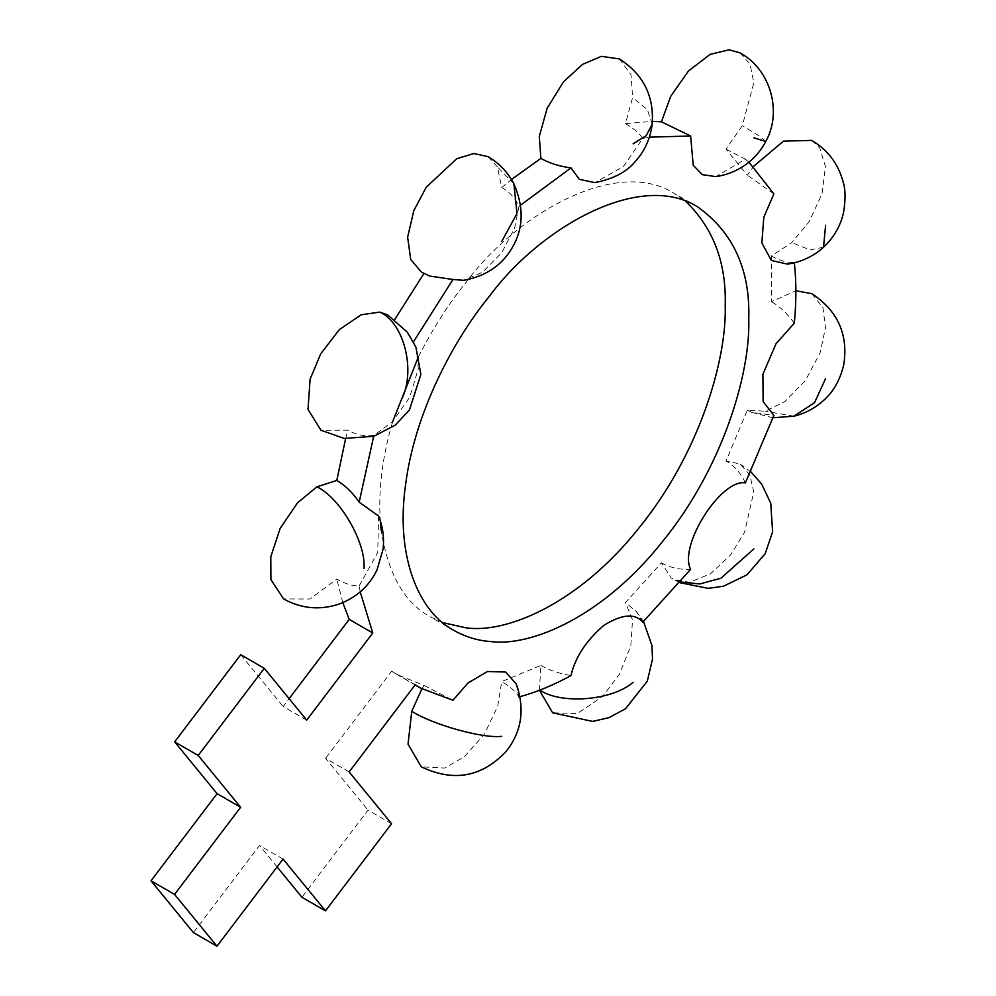 <?xml version="1.0" encoding="UTF-8"?>
<svg xmlns="http://www.w3.org/2000/svg" width="996" height="996" viewBox="0 0 996 996"><rect width="100%" height="100%" fill="white"/><g stroke="black" fill="none" stroke-linecap="round" stroke-linejoin="round"><path stroke-width="0.75" stroke-dasharray="4.98 3.74" d="M283.051 859.062L259.495 845.467L193.423 932.605M277.087 866.931L259.495 845.467M391.553 823.729L367.997 810.122L301.925 897.259M349.135 771.925L325.58 758.33L367.997 810.122M415.208 684.787L391.652 671.192L325.58 758.33M306.706 720.12L283.15 706.525L289.114 698.657M240.721 654.721L283.15 706.525M421.906 688.871L424.022 685.435L397.006 674.504L391.652 671.192M424.022 685.435L452.956 700.263M360.203 591.873L359.17 585.885C352.547 586.146 345.089 583.868 336.797 579.062L310.03 599.019L283.586 598.932M342.786 602.63L336.797 579.062M415.967 347.367L418.332 368.682L409.717 397.217L392.275 421.93L373.998 435.314C364.934 436.646 356.244 434.928 347.94 430.148L320.986 430.284M387.606 314.873L407.152 332.054M394.117 320.513L394.653 319.567M423.947 273.452L421.296 271.995M487.928 156.596L497.465 166.954L501.723 187.497L511.434 179.504M619.313 58.926L631.041 74.7L632.622 97.446L625.438 123.616L652.455 121.4M740.04 52.888L749.988 64.055L753.835 82.668L742.331 125.658L725.984 149.126L747.374 175.221L753.462 166.469M811.802 140.399L819.758 148.018L825.46 166.643L822.049 193.672L809.175 221.66L791.77 242.638L771.439 255.96L771.439 301.651L795.879 290.77M811.802 293.658L822.957 307.727L825.497 327.908L820.032 353.045L805.44 380.435L784.973 401.513L765.214 411.224L747.374 410.178L725.984 460.961L740.016 464.012L749.689 474.594L753.785 491.937L744.547 532.337L730.491 554.996L710.534 573.771L689.63 582.299L673.421 579.435L671.13 577.917L661.431 562.827L625.438 602.58L632.547 619.836L630.779 646.143L619.275 674.404L602.617 696.416L577.369 713.572L552.68 712.812M539.434 690.29L540.89 665.44L501.723 681.55L497.701 706.264L484.38 734.139L464.584 756.562L444.764 768.041L421.308 766.858M345.612 438.638L347.94 430.148M442.66 622.612L430.272 616.773C404.401 602.717 388.067 573.995 381.256 530.619M380.385 522.078C378.107 490.518 382.227 456.965 392.748 421.445M418.345 356.954C433.123 328.045 449.047 303.17 466.091 282.341C516.165 214.414 616.624 156.173 674.529 193.598L685.833 201.441M429.6 276.041L424.022 273.327M501.723 187.497C510.014 192.303 515.754 198.677 518.916 206.633L514.633 227.972L501.81 252.635L482.55 272.207L463.613 280.312M518.916 206.633L520.609 205.139M625.438 123.616C633.742 128.384 639.519 133.315 642.769 138.394L623.347 166.606L594.986 182.642M642.769 138.394L649.38 137.149M725.984 149.126L745.431 159.198L715.726 176.603M745.431 159.198L748.917 162.174M773.88 193.884L747.374 175.221M771.439 255.96C779.793 260.715 787.413 262.869 794.31 262.421L787.487 264.114M794.31 323.177C787.413 313.653 779.793 306.469 771.439 301.651M747.374 410.178L751.644 412.332L773.88 415.307M745.431 482.848C740.8 473.1 734.313 465.817 725.984 460.961M661.431 562.827C669.785 567.62 679.521 569.787 690.626 569.314M642.769 622.189L636.332 611.507L625.438 602.58M540.89 665.44C549.232 670.258 559.279 673.632 570.994 675.537M520.061 696.652L518.916 696.963C515.754 691.535 510.014 686.393 501.723 681.55M516.277 683.941L518.916 696.963M378.58 516.028L377.733 552.456L359.17 585.885M373.687 436.323L373.998 435.314M513.899 183.899L497.465 166.954M652.181 124.313L647.462 109.772L632.622 97.446M765.762 141.494L759.512 136.141L742.331 125.658M823.505 247.22L810.146 249.909L791.77 242.638M793.937 416.179L765.214 411.224M680.43 581.975L671.13 577.917M397.006 674.504L415.083 684.937M751.631 412.344L773.045 417.772M740.04 464.036L750.86 471.818M679.832 582.685L673.421 579.435M636.357 611.482L643.516 621.479M453.877 630.406L430.322 616.798M698.171 207.255L674.616 193.647"/><path stroke-width="1.49" d="M289.114 698.657L349.223 619.388L372.778 632.983L306.706 720.12L264.276 668.328L198.204 755.466L240.634 807.258L174.561 894.396L216.979 946.2L283.051 859.062L325.48 910.867L301.925 897.259L277.087 866.931M216.979 946.2L193.423 932.605L151.006 880.8L217.078 793.663L174.649 741.858L240.721 654.721L264.276 668.328M325.48 910.867L391.553 823.729L349.135 771.925L415.208 684.787L420.561 688.099L452.956 700.263L467.958 683.032L487.442 671.516L505.557 672.014L516.277 683.941C525.153 709.389 521.705 731.96 505.918 751.656C481.778 777.117 453.578 782.184 421.296 766.858L408.024 744.174L411.759 711.293L421.906 688.871M198.204 755.466L174.649 741.858M240.634 807.258L217.078 793.663M174.561 894.396L151.006 880.8M372.778 632.983L360.203 591.873M349.223 619.388L342.786 602.63M413.203 342.238L415.967 347.367L420.897 374.409L409.443 409.979L395.2 425.168L373.811 436.285L344.205 438.439L320.986 430.284L308.013 409.468L310.092 379.277L320.7 353.829L339.337 329.626L361.224 314.773L379.762 312.109L387.606 314.873L407.177 332.042L413.203 342.238L452.956 279.49L429.6 276.041M394.117 320.513L424.022 273.327M429.6 276.054L421.296 271.995L410.726 259.433L407.638 237.197L413.801 210.666L426.238 187.248L456.703 158.738L473.859 153.521L487.928 156.596C499.195 163.182 507.848 172.283 513.899 183.899L517.011 213.443L501.723 241.493M511.434 179.504L540.89 158.389L539.284 136.514L547.14 108.29L563.45 81.871L582.461 64.429L601.372 56.324L619.313 58.926C643.279 74.289 654.248 96.089 652.181 124.313L646.167 135.68L633.107 143.835M652.455 121.4L661.431 121.811L670.756 96.239L688.46 71.002L710.136 54.369L729.159 49.8L740.04 52.888C771.041 69.782 782.271 112.262 765.762 141.494L753.848 137.797M753.462 166.469L783.441 141.146L811.802 140.399C827.776 149.96 838.196 163.718 843.064 181.658C845.517 188.929 845.691 199.138 843.587 212.297C840.624 225.793 833.926 237.434 823.505 247.22L825.609 225.295M795.879 290.77L811.802 293.658C837.885 310.864 848.517 334.656 843.699 365.071C839.914 380.484 832.967 392.499 822.845 401.089C814.604 408.435 804.967 413.465 793.937 416.179L814.516 402.683L825.609 378.567M643.516 621.479L651.932 645.508L652.505 659.103L647.325 681.14L625.5 708.766L608.967 717.655L592.608 721.415L552.68 712.812L539.434 690.29M378.58 516.015C382.925 526.847 384.406 537.977 383.024 549.406L376.936 570.123C368.993 586.27 356.381 597.575 339.113 604.049C319.928 610.436 301.427 608.73 283.586 598.932L270.9 579.548L270.788 556.739L280.162 528.378L297.53 502.818L316.902 486.832L336.797 480.433L345.612 438.638M685.833 201.441C713.31 228.084 726.445 262.77 725.213 305.486C726.881 361.075 698.532 455.048 638.847 528.104C580.046 602.443 507.674 633.78 466.091 627.841L442.66 622.612M381.256 530.619L380.385 522.078M392.748 421.445L418.345 356.954M513.899 183.899C523.523 205.886 523.572 226.067 514.036 244.431C503.789 264.127 486.982 276.091 463.613 280.312L452.956 279.49M520.609 205.139L570.994 167.913C559.279 166.32 549.232 163.145 540.89 158.389M652.181 124.313C650.226 139.067 644.437 151.616 634.838 161.95C626.696 171.959 613.424 178.857 594.986 182.642L579.311 179.317L570.994 167.913M649.38 137.149L690.626 136.004L661.431 121.811M765.762 141.494C760.62 151.268 753.437 159.335 744.211 165.672C735.671 171.486 726.184 175.122 715.726 176.603L702.354 174.661L693.216 165.261L690.626 136.004M748.917 162.174L773.88 193.884L763.82 217.29L761.853 242.974L771.315 260.429L787.487 264.114C801.344 262.085 813.359 256.445 823.505 247.22M794.31 262.421C796.414 281.457 796.414 301.713 794.31 323.177L775.959 343.807L762.899 374.297L763.135 401.612L773.88 415.307L745.431 482.848C720.917 478.665 678.413 545.733 690.626 569.314L642.769 622.189C634.987 613.001 621.977 614.084 603.738 625.426C586.046 640.789 575.14 657.485 570.994 675.537C553.34 685.26 535.985 692.394 518.916 696.963M336.797 480.433C345.089 485.276 352.547 492.522 359.17 502.158L378.58 516.028M359.17 502.158L373.687 436.323M748.768 319.094C750.436 374.683 722.088 468.655 662.402 541.712C603.613 616.038 531.229 647.375 489.646 641.449C477.283 640.49 465.344 636.805 453.827 630.381C418.694 612.03 395.3 556.266 405.559 484.878C414.535 413.813 452.707 340.844 489.646 295.949C539.72 228.022 640.179 169.768 698.084 207.193C733.405 232.653 750.299 269.953 748.768 319.094M401.413 399.782C416.116 371.072 404.214 322.866 379.762 312.109M753.848 548.933L720.942 578.228L699.827 583.955L680.43 581.975M633.107 682.31C612.142 700.674 560.586 704.782 539.359 689.78M501.723 736.355C482.624 738.634 433.148 724.851 411.759 711.293M364.013 568.43C366.117 542.733 340.209 497.851 316.902 486.832M415.083 684.937L420.561 688.099M773.045 417.772L793.937 416.179M750.86 471.818L761.716 484.106L770.767 503.329L772.597 531.827L765.227 553.639L747.025 574.792L723.395 586.246L708.193 588.35L679.832 582.685"/></g></svg>
